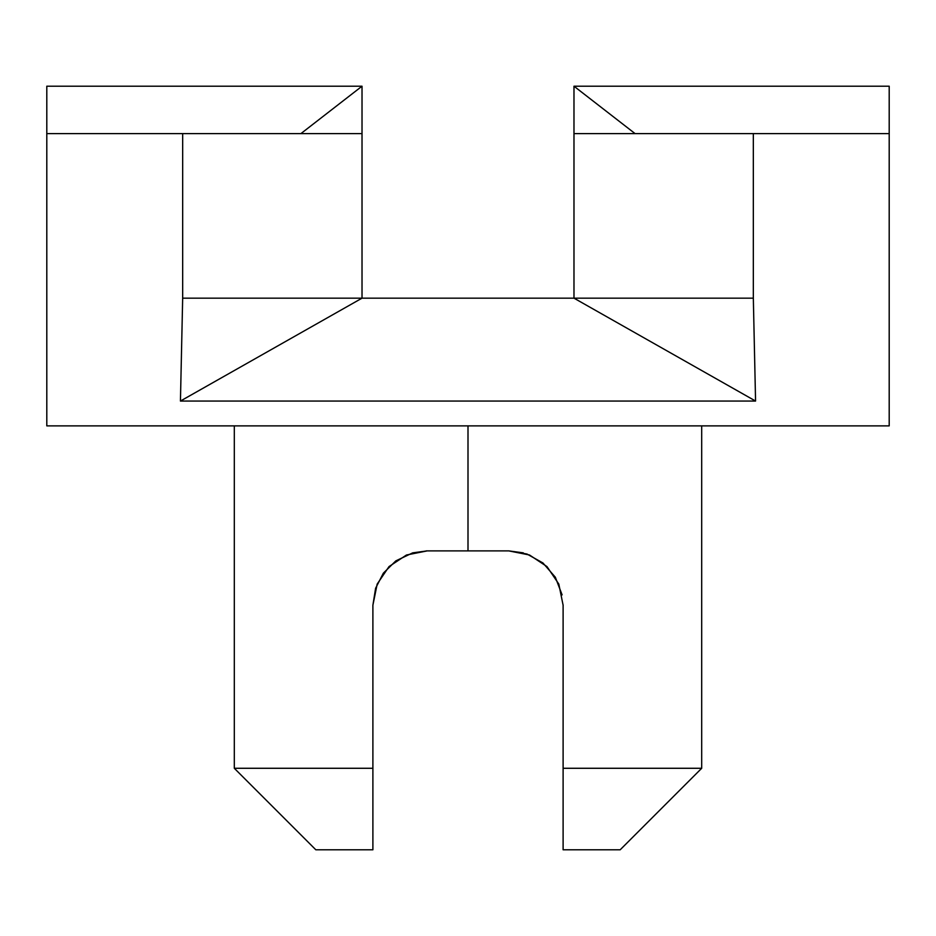 <?xml version="1.0" encoding="UTF-8"?>
<svg xmlns="http://www.w3.org/2000/svg" width="936" height="936" viewBox="0 0 936 936"><rect width="100%" height="100%" fill="white"/><g stroke="black" fill="none" stroke-linecap="round" stroke-linejoin="round"><path stroke-width="1.4" d="M377.173 584.087L372.891 605.229L372.891 768.28L234.304 768.28L372.891 768.28L372.891 605.229L377.161 584.099L389.013 566.596L406.458 555.013L427.237 550.883L468 550.883L468 425.88L468 550.883L508.763 550.883L529.507 555.001L546.975 566.584L558.839 584.099M563.109 604.902L563.109 768.28L701.696 768.28L563.109 768.28L563.109 605.229L558.815 584.064L546.975 566.584M426.219 550.894L508.763 550.883L523.294 552.86L508.763 550.883L529.507 555.001M372.891 849.794L315.83 849.794L372.891 849.794L372.891 768.28M620.17 849.794L563.109 849.794L563.109 768.28L563.109 849.794L620.17 849.794L701.696 768.28L701.696 425.88M389.013 566.596L377.161 584.099M573.979 298.163L362.021 298.163L362.021 86.206L46.8 86.206L46.8 425.88L889.2 425.88L889.2 86.206L573.979 86.206L573.979 298.163L573.979 86.206L635.076 133.602L573.979 86.206L889.2 86.206L889.2 133.602L753.328 133.602L753.328 298.163L755.563 401.053L180.437 401.053L182.672 298.163L182.672 133.602L46.8 133.602L46.8 425.88L889.2 425.88L889.2 133.602L753.328 133.602L753.328 298.163L573.979 298.163L755.563 401.053L753.328 298.163L182.672 298.163L182.672 133.602L362.021 133.602L362.021 86.206L300.924 133.602L362.021 86.206L46.8 86.206L46.8 133.602L362.021 133.602L362.021 298.163L182.672 298.163L180.437 401.053L362.021 298.163L180.437 401.053L755.563 401.053L573.979 298.163M573.979 133.602L753.328 133.602L573.979 133.602M412.706 552.86L427.237 550.883L412.706 552.86L395.834 560.875L383.362 573.16L375.617 588.217L372.891 605.229M526.991 554.03L508.763 550.883L526.991 554.03L542.95 562.981L555.34 577.231L562.115 594.875M563.109 849.794L563.109 768.28M234.304 425.88L234.304 768.28L315.83 849.794"/></g></svg>
